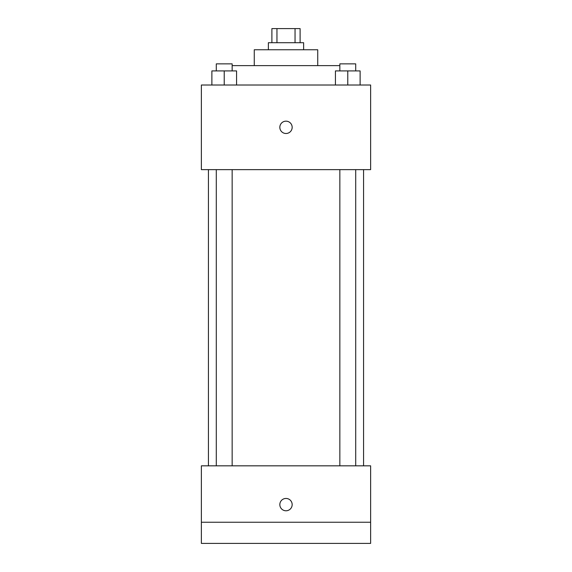 <?xml version="1.0" encoding="UTF-8"?>
<svg xmlns="http://www.w3.org/2000/svg" width="572" height="572" viewBox="0 0 572 572"><rect width="100%" height="100%" fill="white"/><g stroke="black" fill="none" stroke-linecap="round" stroke-linejoin="round"><path stroke-width="0.86" d="M276.955 42.707L276.955 28.6L271.893 28.6L271.893 42.707M276.955 28.6L300.107 28.6L300.107 42.707M295.045 42.707L295.045 28.6M268.368 49.757L268.368 42.707L303.632 42.707L303.632 49.757M254.268 65.623L254.268 49.757L317.732 49.757L317.732 65.623M232.153 65.623L339.847 65.623M201.373 85.013L370.627 85.013L370.627 169.641L201.373 169.641L201.373 85.013M286 133.498A6.17 6.17 0 0 1 280.659 124.246A6.17 6.17 0 0 1 291.341 124.246A6.17 6.17 0 0 1 286 133.498M201.373 465.83L370.627 465.83L370.627 543.4L201.373 543.4L201.373 465.83M286 510.782A6.17 6.17 0 0 1 280.659 501.53A6.17 6.17 0 0 1 291.341 501.53A6.17 6.17 0 0 1 286 510.782M201.373 522.243L370.627 522.243M335.435 85.013L335.435 70.914L360.117 70.914L360.117 85.013L360.117 70.914M347.776 85.013L347.776 70.914M355.705 70.914L355.705 63.864L339.847 63.864L339.847 70.914M211.883 85.013L211.883 70.914L236.565 70.914L236.565 85.013L236.565 70.914M224.224 85.013L224.224 70.914M232.153 70.914L232.153 63.864L216.295 63.864L216.295 70.914M363.57 465.83L363.57 169.641M208.43 465.83L208.43 169.641M339.847 169.641L339.847 465.83M355.705 169.641L355.705 465.83M232.153 465.83L232.153 169.641M216.295 465.83L216.295 169.641"/></g></svg>
